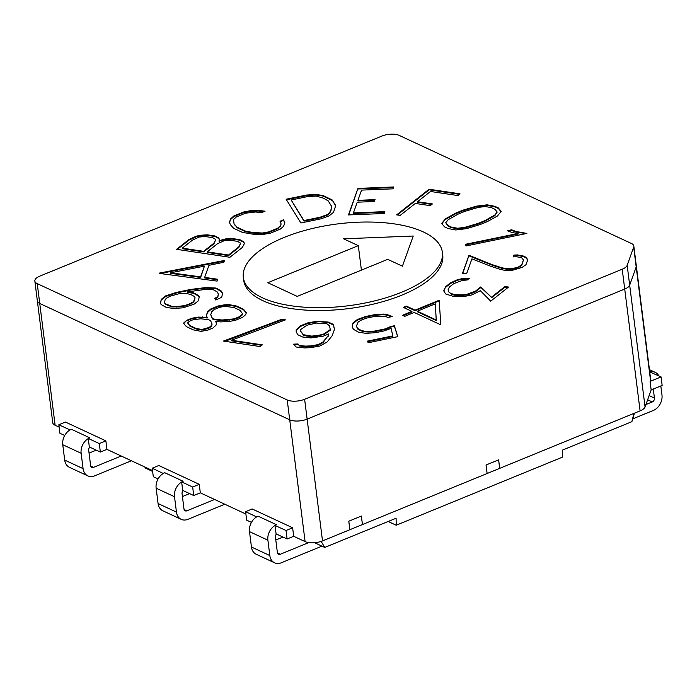 <?xml version="1.0" encoding="UTF-8"?>
<svg xmlns="http://www.w3.org/2000/svg" width="697" height="697" viewBox="0 0 697 697"><rect width="100%" height="100%" fill="white"/><g stroke="black" fill="none" stroke-linecap="round" stroke-linejoin="round"><path stroke-width="1.05" d="M58.844 424.752L69.874 429.883L71.382 429.265L89.765 437.821L88.258 438.439L89.329 446.943L100.359 452.074L106.946 449.373L105.866 440.87L65.431 422.051L58.844 424.752L59.916 433.255L64.699 435.477M274.592 562.81L256.217 554.254A12.537 9.566 -65 0 1 251.451 547.006L249.509 531.637A12.537 9.566 -65 0 1 256.635 516.921L245.597 511.668L252.183 508.967L292.618 527.786L286.031 530.487L275.019 525.477A12.537 9.566 115 0 0 267.892 540.192L269.835 555.561A12.537 9.566 115 0 0 274.592 562.81A12.537 9.566 115 0 0 281.318 562.775L321.953 546.143M292.618 527.786L293.69 536.289L287.103 538.99L286.031 530.487M658.874 375.892A12.537 9.566 115 0 0 655.258 372.372A12.537 9.566 115 0 0 650.24 371.867M653.289 389.048L654.431 398.074A3.136 2.387 -65 0 1 652.27 401.942L645.919 404.539M632.972 418.784L653.342 410.446A12.537 9.566 115 0 0 661.967 394.99L660.826 385.955M487.107 473.507L499.679 468.367L498.608 459.863L486.036 465.004L487.107 473.507M349.859 529.711L362.431 524.562L361.36 516.059L348.788 521.208L349.859 529.711M287.103 538.99L276.082 533.858L275.019 525.477M245.597 511.668L246.668 520.171L251.451 522.393M181.22 519.352L162.837 510.796A12.537 9.566 -65 0 1 158.08 503.548L156.137 488.179A12.537 9.566 -65 0 1 163.264 473.472L152.216 468.21L158.803 465.509L199.246 484.328L200.318 492.831L193.731 495.532L182.701 490.4L181.647 482.019A12.537 9.566 115 0 0 174.511 496.734L176.454 512.103A12.537 9.566 115 0 0 181.22 519.352A12.537 9.566 115 0 0 187.946 519.326L224.8 504.227M152.216 468.21L153.296 476.713L158.08 478.935M650.092 381.407L661.078 376.911L662.15 385.415L651.164 389.911L650.092 381.407L650.51 380.248A12.537 5.158 -7.2 0 0 650.641 379.168L636.326 265.871A12.537 5.158 172.8 0 1 636.195 266.951L629.67 285.151A12.537 5.158 172.8 0 1 624.712 289.063L307.124 419.115A12.537 5.158 172.8 0 1 289.717 419.803L39.738 303.465A12.537 5.158 172.8 0 1 37.359 300.921L34.85 281.083A12.537 5.158 -7.2 0 0 37.237 283.627L287.216 399.965A12.537 5.158 -7.2 0 0 304.624 399.268L622.212 269.225A12.537 5.158 -7.2 0 0 627.169 265.313L633.686 247.113A12.537 5.158 -7.2 0 0 633.817 246.032A12.537 5.158 -7.2 0 0 631.438 243.488L399.207 135.401A12.537 5.158 -7.2 0 0 381.799 136.098L39.938 276.082A12.537 5.158 -7.2 0 0 34.85 281.083M661.078 376.911L649.726 371.91M105.866 440.87L99.279 443.571L88.258 438.439M163.246 473.341L164.753 472.723L183.137 481.278L181.647 482.019M199.246 484.328L192.66 487.029L181.629 481.897M256.627 516.799L258.134 516.181L276.509 524.736L275.001 525.355M256.635 516.921A12.537 9.566 -65 0 1 258.134 516.181M308.736 542.606L280.246 554.272A3.136 2.387 -65 0 1 278.565 554.281A3.136 2.387 -65 0 1 277.371 552.468L275.428 537.099A3.136 2.387 -65 0 1 276.465 534.033M275.803 540.018L282.991 537.073M214.58 499.47L186.866 510.823A3.136 2.387 -65 0 1 185.193 510.823A3.136 2.387 -65 0 1 183.999 509.01L182.056 493.642A3.136 2.387 -65 0 1 183.093 490.575M182.422 496.56L189.61 493.615M163.264 473.472A12.537 9.566 -65 0 1 164.753 472.723M193.731 495.532L192.66 487.029M88.275 438.57A12.537 9.566 115 0 0 81.14 453.277L83.082 468.645A12.537 9.566 115 0 0 87.848 475.894A12.537 9.566 115 0 0 94.565 475.868L131.428 460.769M121.208 456.012L93.494 467.365A3.136 2.387 -65 0 1 91.812 467.373A3.136 2.387 -65 0 1 90.619 465.552L88.685 450.184A3.136 2.387 -65 0 1 89.713 447.126M87.848 475.894L69.465 467.338A12.537 9.566 -65 0 1 64.699 460.09L62.756 444.721A12.537 9.566 -65 0 1 69.892 430.014A12.537 9.566 -65 0 1 71.382 429.265M89.05 453.102L96.238 450.157M100.359 452.074L99.279 443.571M293.69 536.289L305.103 541.604A12.537 5.158 -7.2 0 0 322.511 540.907L349.885 529.703L348.814 521.199L361.386 516.05L362.457 524.553L487.133 473.498L486.062 464.995L498.634 459.846L499.705 468.349L640.099 410.864A12.537 5.158 -7.2 0 0 645.056 406.952L651.164 389.911M200.318 492.831L245.893 514.046M106.946 449.373L152.521 470.588M633.817 246.032L636.326 265.871A12.537 5.158 172.8 0 1 636.195 266.951L629.67 285.151A12.537 5.158 172.8 0 1 624.712 289.063L307.124 419.115A12.537 5.158 172.8 0 1 289.717 419.803L39.738 303.465A12.537 5.158 172.8 0 1 37.359 300.921L52.745 422.713A12.537 5.158 -7.2 0 0 55.124 425.266L59.149 427.13M152.626 471.425L145.534 468.123L144.723 466.964M633.904 413.399L631.891 421.676L562.505 450.088L562.592 457.084L396.192 525.224L388.151 521.478M314.626 542.728L324.75 547.441L396.105 518.228L396.192 525.224M324.75 547.441L321.16 541.412M634.479 413.164L631.891 421.676M442.726 255.111A100.307 41.262 172.8 0 1 376.598 303.326A100.307 41.262 172.8 0 1 262.769 300.625A100.307 41.262 172.8 0 1 243.697 280.255M460.029 193.844L457.868 195.561L430.485 191.475L417.503 201.729L432.419 203.951L430.258 205.659L415.342 203.437L400.2 215.39L396.637 214.868L429.082 189.235L460.029 193.844M332.181 199.943L335.693 205.598L333.514 212.367L329.097 215.87L321.178 218.788L300.877 222.97L286.127 199.229L306.427 195.055L315.758 194.419L323.051 195.508L332.181 199.943L335.597 205.894M232.145 238.513L239.873 239.672L243.506 241.659L244.49 243.349L242.39 247.409L229.914 257.271L176.585 249.326L189.061 239.463L196.301 236.17L200.544 235.255L207.279 234.811L215.007 235.961L218.675 237.956L219.625 239.646L219.006 240.822L225.401 238.958L232.145 238.513L232.214 239.08L239.942 240.238L239.873 239.672M176.55 292.365L190.873 289.412L205.824 287.556L216.044 288.044L221.106 290.893L222.517 293.176L221.768 297.262L215.73 300.006L214.693 298.316L217.725 296.905L218.37 293.951L217.046 291.799L212.986 289.577L206.347 289.255L187.624 291.869L193.47 292.74L198.514 295.545L199.237 296.73L198.436 300.738L193.966 304.267L182.963 307.821L173.527 308.475L166.217 307.386L161.181 304.572L160.449 303.395L161.251 299.379L165.694 295.859L176.55 292.365L176.629 292.932L190.943 289.978L190.873 289.412M260.164 346.557L223.406 341.077L281.745 319.313L285.5 319.871L231.465 340.249L262.325 344.849L260.164 346.557M353.588 329.385L352.159 327.085L352.909 323.042L357.378 319.505L365.394 316.551L374.045 314.765L383.472 314.094L387.279 314.635L392.219 316.56L387.95 317.44L384.657 316.159L374.855 316.386L366.526 318.102L361.769 319.836L358.197 321.953L356.315 326.301L357.666 328.487L360.863 330.247L364.322 331.232L368.739 331.458L374.594 331.075L385.694 328.792L390.642 326.518L394.363 325.752L397.795 336.651L368.26 342.741L367.275 341.155L392.829 335.893L391.087 328.365L384.082 330.909L375.422 332.696L365.995 333.349L358.615 332.234L353.588 329.385M454.383 296.704L445.618 293.951L443.632 290.675L445.731 286.615L450.358 282.956L457.546 279.654L461.823 278.739L469.464 278.208L467.182 280.011L462.669 280.316L453.791 283.583L449.373 287.077L448.145 289.603L448.302 291.538L450.288 293.097L454.096 294.596L462.172 294.866L466.903 294.308L475.65 290.989L480.852 286.885L491.402 297.262L504.985 286.537L508.54 287.068L490.714 301.148L480.355 290.684L471.956 294.901L463.583 296.626L454.383 296.704M526.871 233.434L466.215 245.928L465.239 244.342L518.045 233.469L512.269 232.615L507.329 230.681L511.581 229.801L516.015 231.491L526.871 233.434M487.29 221.629L480.094 224.582L466.581 228.642L455.742 229.975L448.049 228.511L444.547 226.882L441.689 223.441L445.453 218.814L455.585 213.177L462.782 210.224L476.312 206.173L487.133 204.831L494.818 206.295L498.329 207.924L501.187 211.374L497.44 216.009L487.29 221.629M466.737 273.363L462.433 273.538L468.976 255.302L491.969 264.564L501.91 267.796L507.041 268.754L512.417 268.545L518.185 267.169L521.731 264.712L523.456 259.92L521.574 257.69L516.616 256.731L513.262 256.871L513.907 255.076L517.583 254.928L523.107 255.947L525.669 257.141L527.803 259.606L525.974 264.703L522.114 267.395L512.251 270.34L506.205 270.584L500.821 269.539L490.697 266.245L471.93 258.875L466.737 273.363M404.835 316.307L402.561 315.253L411.953 311.402L403.328 307.394L406.429 306.122L415.055 310.139L439.11 300.285L440.835 324.192L440.086 324.506L414.218 312.465L404.835 316.307M296.025 330.953L296.495 329.646L300.764 325.717L307.665 322.911L316.935 321.282L328.313 322.084L333.384 324.419L334.482 329.35L332.234 335.614L327.163 341.974L319.81 346.052L310.47 347.681L304.554 347.925L296.051 347.001L293.681 344.144L298.028 343.969L299.283 345.407L305.399 346.113L310.94 345.895L318.329 344.579L323.06 341.931L328.121 335.693L328.749 333.933L323.269 336.172L310.967 337.923L302.611 337L297.567 334.656L296.025 330.953M210.808 308.954L218.091 305.974L224.687 304.789L229.025 304.624L236.666 306.07L243.549 309.268L246.363 312.692L245.719 314.574L242.6 317.379L235.316 320.359L228.66 321.552L220.374 321.909L215.713 321.395L216.619 323.443L215.931 325.299L212.785 328.104L207.819 330.134L201.041 331.354L193.278 329.855L186.395 326.649L183.485 323.181L186.691 320.298L191.658 318.268L198.288 317.083L207.201 317.431L206.321 315.366L207.628 311.768L210.808 308.954L210.877 309.52L218.161 306.541L218.091 305.974M159.596 273.041L224.478 260.451L223.824 262.281L208.978 265.296L204.639 277.38L217.734 279.262L217.072 281.109L159.648 273.442M280.02 221.237L283.557 219.79L284.881 222.813L283.522 226.386L280.22 229.156L270.575 233.103L263.928 234.279L255.564 234.628L242.347 232.362L233.695 228.337L230.672 225L229.365 222.439L230.698 218.814L233.809 215.992L243.462 212.045L249.996 210.782L258.256 210.424L265.069 211.191L261.541 212.637L255.485 212.001L245.466 213.204L236.37 216.933L233.495 219.546L234.061 223.789L236.841 227.083L245.414 231.082L252.767 232.493L262.429 233.016L268.598 231.927L277.694 228.207L280.508 225.584L281.1 223.92L280.02 221.237M384.875 211.644L384.213 213.5L348.448 214.929L357.953 188.408L393.718 186.979L393.047 188.835L361.586 190.098L357.918 200.335L375.056 199.647L374.394 201.511L357.247 202.191L353.414 212.899L384.875 211.644M441.959 223.763L445.453 218.814M445.531 219.381L455.655 213.744L455.585 213.177M455.655 213.744L462.852 210.79L462.782 210.224M462.852 210.79L476.382 206.739L476.312 206.173M476.382 206.739L487.203 205.397L487.133 204.831M487.203 205.397L494.896 206.861L494.818 206.295M494.896 206.861L498.399 208.49L498.329 207.924M498.399 208.49L500.986 211.609M445.74 222.735L448.11 226.089L451.464 227.658L457.676 228.825L464.733 227.963L478.09 224.007L484.964 221.193L494.844 215.626L497.205 212.045L494.922 209.266L491.568 207.697L485.33 206.521L478.281 207.384L464.925 211.33L458.051 214.153L448.171 219.712L445.74 222.735L448.04 225.523L451.395 227.091L457.607 228.259L464.664 227.396L478.02 223.441L484.894 220.627L494.774 215.059L497.205 212.045M464.733 227.963L464.664 227.396M478.09 224.007L478.02 223.441M457.676 228.825L457.607 228.259M451.464 227.658L451.395 227.091M448.11 226.089L448.04 225.523M494.844 215.626L494.774 215.059M484.964 221.193L484.894 220.627M465.552 244.865L518.115 234.035L518.045 233.469M508.296 231.055L511.659 230.367L511.581 229.801M511.659 230.367L516.085 232.066L516.015 231.491M516.085 232.066L526.165 233.582M462.712 273.52L468.976 255.302M469.046 255.869L492.038 265.13L491.969 264.564M492.038 265.13L501.988 268.362L501.91 267.796M501.988 268.362L507.12 269.321L507.041 268.754M507.12 269.321L512.487 269.112L512.417 268.545M512.487 269.112L518.263 267.735L518.185 267.169M518.263 267.735L521.8 265.287L521.731 264.712M521.8 265.287L523.456 259.92M513.541 256.862L513.907 255.076M513.977 255.642L517.653 255.494L517.583 254.928M517.653 255.494L523.177 256.513L523.107 255.947M523.177 256.513L525.747 257.707L525.669 257.141M525.747 257.707L527.681 259.946M443.832 291.006L445.731 286.615M445.801 287.181L450.428 283.522L450.358 282.956M450.428 283.522L457.624 280.22L457.546 279.654M457.624 280.22L461.893 279.305L461.823 278.739M461.893 279.305L468.672 278.835M450.288 293.097L448.302 291.538M450.358 293.664L454.165 295.162L454.096 294.596M454.165 295.162L456.5 295.511L456.43 294.944M456.5 295.511L462.242 295.432L462.172 294.866M462.242 295.432L466.973 294.875L466.903 294.308M466.973 294.875L471.198 293.594L471.12 293.028M471.198 293.594L475.72 291.555L475.65 290.989M475.72 291.555L480.921 287.452L480.852 286.885M480.921 287.452L491.402 297.262M491.472 297.828L505.055 287.103L504.985 286.537M505.055 287.103L507.947 287.539M403.241 315.567L412.023 311.968L411.953 311.402M404.007 307.708L406.499 306.689L406.429 306.122M406.499 306.689L415.124 310.705L415.055 310.139M415.124 310.705L439.154 300.86M417.32 311.193L417.398 311.759L436.296 320.559L435.294 303.831L417.32 311.193L436.226 319.993L435.294 303.831M436.296 320.559L436.226 319.993M352.29 327.302L352.909 323.042M352.978 323.608L357.456 320.071L357.378 319.505M357.456 320.071L365.463 317.118L365.394 316.551M365.463 317.118L374.115 315.332L374.045 314.765M374.115 315.332L383.542 314.669L383.472 314.094M383.542 314.669L387.349 315.201L387.279 314.635M387.349 315.201L391.313 316.743M357.666 328.487L356.315 326.301M357.744 329.054L360.933 330.814L360.863 330.247M360.933 330.814L364.392 331.798L364.322 331.232M364.392 331.798L368.809 332.025L368.739 331.458M368.809 332.025L374.672 331.641L374.594 331.075M374.672 331.641L385.763 329.359L385.694 328.792M385.763 329.359L390.721 327.085L390.642 326.518M390.721 327.085L394.432 326.318L394.363 325.752M394.432 326.318L397.691 336.677M367.598 341.669L392.899 336.459L392.829 335.893M296.173 331.31L296.495 329.646M296.565 330.212L300.834 326.283L300.764 325.717M300.834 326.283L307.734 323.478L307.665 322.911M307.734 323.478L317.004 321.848L316.935 321.282M317.004 321.848L320.045 321.726L319.975 321.16M320.045 321.726L328.383 322.65L328.313 322.084M328.383 322.65L333.462 324.985L333.384 324.419M333.462 324.985L334.447 329.446M294.143 344.693L298.098 344.536L298.028 343.969M298.098 344.536L299.283 345.407M299.353 345.973L305.478 346.688L305.399 346.113M305.478 346.688L311.01 346.461L310.94 345.895M311.01 346.461L318.398 345.146L318.329 344.579M318.398 345.146L323.129 342.497L323.06 341.931M323.129 342.497L328.121 335.693M328.191 336.259L328.749 333.933M300.207 330.7L303.587 335.283L306.671 336.102L314.556 336.59L324.088 334.464L330.404 330.099L329.498 325.804L326.989 323.835L316.464 323.068L306.924 325.203L300.599 329.611L300.207 330.7L303.517 334.717L311.777 336.128L320.228 334.987L324.018 333.898L330.326 329.533M324.088 334.464L324.018 333.898M320.306 335.553L320.228 334.987M314.556 336.59L314.486 336.024M311.847 336.695L311.777 336.128M306.671 336.102L306.602 335.536M303.587 335.283L303.517 334.717M224.913 341.303L224.843 340.755M224.948 341.312L281.815 319.879L281.745 319.313M281.815 319.879L284.446 320.272M261.732 345.311L231.535 340.816L231.465 340.249M218.161 306.541L224.765 305.356L224.687 304.789M224.765 305.356L229.095 305.19L229.025 304.624M229.095 305.19L236.736 306.636L236.666 306.07M236.736 306.636L243.628 309.843L243.549 309.268M243.628 309.843L246.25 313.031M216.54 323.669L215.713 321.395M183.781 323.547L186.691 320.298M186.761 320.873L191.727 318.834L191.658 318.268M191.727 318.834L198.357 317.649L198.288 317.083M198.357 317.649L202.635 317.475L202.566 316.908M202.635 317.475L207.27 317.998L207.201 317.431M206.469 315.724L207.628 311.768M207.706 312.334L210.877 309.52M210.738 314.722L212.446 318.947L213.935 319.644L222.169 320.576L234.175 319.444L239.873 317.109L242.225 314.966L242.565 313.833L240.134 310.392L233.904 307.499L224.861 306.349L219.825 307.246L214.136 309.581L211.792 311.698L210.738 314.722L212.376 318.381L213.866 319.078L222.099 320.01L234.105 318.877L239.794 316.543L242.155 314.399L242.495 313.267M187.615 322.903L189.872 326.091L196.049 328.967L201.903 330.09L209.335 327.991L211.714 325.856L212.062 324.035L210.555 320.629L208.499 319.67L200.788 318.782L192.895 319.801L189.558 321.169L187.615 322.903L189.802 325.525L195.979 328.4L201.834 329.515L209.266 327.416L211.635 325.29L212.062 324.035M211.714 325.856L211.635 325.29M209.335 327.991L209.266 327.416M205.998 329.35L205.929 328.784M201.903 330.09L201.834 329.515M196.049 328.967L195.979 328.4M189.872 326.091L189.802 325.525M242.225 314.966L242.155 314.399M239.873 317.109L239.794 316.543M234.175 319.444L234.105 318.877M229.165 320.315L229.095 319.749M222.169 320.576L222.099 320.01M213.935 319.644L213.866 319.078M212.446 318.947L212.376 318.381M190.943 289.978L205.894 288.122L205.824 287.556M205.894 288.122L216.114 288.61L216.044 288.044M216.114 288.61L221.176 291.459L221.106 290.893M221.176 291.459L222.456 293.524M214.981 298.786L217.795 297.471L217.725 296.905M217.795 297.471L218.37 293.951M193.47 292.74L193.539 293.306L187.702 292.435L187.624 291.869M193.539 293.306L198.584 296.12L198.514 295.545M198.584 296.12L199.176 297.07M160.589 303.622L161.251 299.379M161.329 299.945L165.764 296.425L165.694 295.859M165.764 296.425L176.629 292.932M164.527 302.62L165.233 304.223L171.967 306.959L182.135 306.758L189.758 304.354L192.982 302.585L194.55 300.59L195.012 297.506L194.376 296.478L191.196 294.744L187.772 293.759L180.244 293.385L170.112 296.19L166.269 298.342L165.058 299.902L164.527 302.62L165.163 303.657L171.898 306.392L176.184 306.567L184.74 305.643L189.689 303.787L192.912 302.019L194.472 300.024L195.012 297.506M194.55 300.59L194.472 300.024M192.982 302.585L192.912 302.019M189.758 304.354L189.689 303.787M184.81 306.21L184.74 305.643M182.135 306.758L182.065 306.192M176.254 307.133L176.184 306.567M171.967 306.959L171.898 306.392M168.055 305.826L167.986 305.26M165.233 304.223L165.163 303.657M160.162 273.512L224.251 261.079M217.551 279.785L204.718 277.946L204.639 277.38M170.66 272.78L170.73 273.346L200.658 277.441L204.439 266.132L170.66 272.78L200.588 276.875L204.439 266.132M200.658 277.441L200.588 276.875M239.942 240.238L243.575 242.225L243.506 241.659M243.575 242.225L244.368 243.584M177.247 249.43L189.14 240.029L189.061 239.463M189.14 240.029L196.38 236.736L196.301 236.17M196.38 236.736L200.614 235.821L200.544 235.255M200.614 235.821L207.357 235.377L207.279 234.811M207.357 235.377L215.085 236.527L215.007 235.961M215.085 236.527L218.745 238.522L218.675 237.956M218.745 238.522L219.503 239.873M221.123 239.873L221.193 240.439L219.076 241.389L219.006 240.822M221.193 240.439L225.48 239.524L225.401 238.958M225.48 239.524L232.214 239.08M207.192 251.852L207.262 252.419L228.581 255.599L238.81 247.522L240.657 243.166L237.459 241.336L230.254 240.265L224.19 240.709L217.412 243.776L207.192 251.852L228.511 255.032L238.74 246.956L240.657 243.166M182.3 248.149L182.379 248.716L203.698 251.896L213.927 243.819L215.774 239.454L212.576 237.633L205.371 236.562L199.298 237.006L192.529 240.073L182.3 248.149L203.629 251.329L213.857 243.253L215.774 239.454M213.927 243.819L213.857 243.253M203.698 251.896L203.629 251.329M238.81 247.522L238.74 246.956M228.581 255.599L228.511 255.032M280.229 221.751L283.627 220.357L283.557 219.79M283.627 220.357L284.794 223.031M229.531 222.752L230.698 218.814M230.768 219.381L233.887 216.558L233.809 215.992M233.887 216.558L243.532 212.611L243.462 212.045M243.532 212.611L250.066 211.348L249.996 210.782M250.066 211.348L258.334 210.991L258.256 210.424M258.334 210.991L264.006 211.627M234.061 223.789L233.495 219.546M234.131 224.356L236.841 227.083M236.91 227.649L245.492 231.648L245.414 231.082M245.492 231.648L252.837 233.059L252.767 232.493M252.837 233.059L262.499 233.582L262.429 233.016M262.499 233.582L268.667 232.493L268.598 231.927M268.667 232.493L277.763 228.773L277.694 228.207M277.763 228.773L280.508 225.584M280.577 226.15L281.1 223.92M286.45 199.743L306.497 195.622L306.427 195.055M306.497 195.622L315.837 194.986L315.758 194.419M315.837 194.986L323.12 196.075L323.051 195.508M323.12 196.075L332.251 200.509M291.154 199.987L304.014 221.123L320.115 217.804L327.59 215.042L329.489 213.465L330.962 210.738L331.598 206.347L328.191 200.867L323.425 198.166L316.089 196.066L307.255 196.667L291.154 199.987L303.944 220.557L320.045 217.237L327.52 214.476L329.42 212.899L330.892 210.172L331.598 206.347M330.962 210.738L330.892 210.172M329.489 213.465L329.42 212.899M327.59 215.042L327.52 214.476M320.115 217.804L320.045 217.237M304.014 221.123L303.944 220.557M348.727 214.92L357.953 188.408M358.031 188.974L393.509 187.554M374.855 200.222L357.988 200.902L357.918 200.335M384.666 212.219L353.484 213.465L353.414 212.899M431.826 204.421L417.573 202.296L417.503 201.729M397.307 214.964L429.152 189.811L429.082 189.235M429.152 189.811L459.436 194.315M262.412 297.785A100.307 41.262 -7.2 0 0 376.241 300.494A100.307 41.262 -7.2 0 0 442.368 252.279A100.307 41.262 -7.2 0 0 423.288 231.909A100.307 41.262 -7.2 0 0 309.468 229.208A100.307 41.262 -7.2 0 0 243.34 277.423A100.307 41.262 -7.2 0 0 262.412 297.785M413.234 236.03L343.604 238.81L358.31 245.658L267.822 282.712L297.227 296.399L387.724 259.345L402.422 266.184L413.234 236.03M361.403 270.122L358.31 245.658M649.125 395.608L654.431 398.074M652.27 401.942L647.626 399.782M267.892 540.192L249.509 531.637M251.451 547.006L269.835 555.561M277.484 552.991L280.246 554.272M184.113 509.533L186.866 510.823M158.08 503.548L176.454 512.103M174.511 496.734L156.137 488.179M90.741 466.075L93.494 467.365M64.699 460.09L83.082 468.645M81.14 453.277L62.756 444.721M650.51 380.248L633.686 247.113M645.056 406.952L627.169 265.313M640.099 410.864L622.212 269.225M322.511 540.907L304.624 399.268M305.103 541.604L287.216 399.965M55.124 425.266L37.237 283.627M655.258 372.372L649.438 369.654"/></g></svg>
